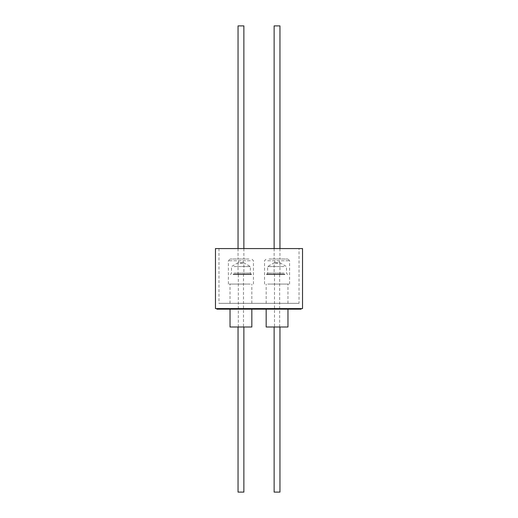 <?xml version="1.0" encoding="UTF-8"?>
<svg xmlns="http://www.w3.org/2000/svg" width="518" height="518" viewBox="0 0 518 518"><rect width="100%" height="100%" fill="white"/><g stroke="black" fill="none" stroke-linecap="round" stroke-linejoin="round"><path stroke-width="0.39" stroke-dasharray="2.59 1.94" d="M299.035 248.569L218.965 248.569L299.035 248.569L299.035 303.347L218.965 303.347L299.035 303.347M218.965 248.569L218.965 303.347M216.925 309.175L301.075 309.175M259 308.592L216.925 308.592L259 308.592M266.168 327.007L287.963 327.007M271.05 309.175L287.963 309.175L271.05 309.175M230.037 327.007L251.832 327.007M246.95 309.175L230.037 309.175L246.95 309.175M246.95 303.347L230.037 303.347L246.95 303.347M246.95 284.058L230.037 284.058L246.95 284.058M233.929 266.576L250.375 266.576L233.929 266.576M233.929 273.103L250.375 273.103L233.929 273.103M233.152 274.151L251.424 274.151L233.152 274.151M250.233 284.058L228.406 284.058L250.233 284.058M248.938 259L230.154 259L248.938 259M233.152 274.559L251.424 274.559L233.152 274.559M271.05 303.347L287.963 303.347L271.05 303.347M271.05 284.058L287.963 284.058L271.05 284.058M284.071 266.576L267.625 266.576L284.071 266.576M284.071 273.103L267.625 273.103L284.071 273.103M284.848 274.151L266.576 274.151L284.848 274.151M267.767 284.058L289.594 284.058L267.767 284.058M269.062 259L287.846 259L269.062 259M284.848 274.559L266.576 274.559L284.848 274.559M279.96 274.559L279.96 262.872L274.831 262.535L274.501 263.125L277.149 263.325C279.778 263.248 280.503 262.982 279.344 262.535L279.344 259L279.96 259L274.132 259L274.831 259L274.831 262.535L274.501 263.125L274.132 262.898L274.132 274.559L279.96 274.559L274.132 274.559M279.96 25.9L274.132 25.9M279.96 492.1L274.132 492.1M279.662 274.559L279.662 327.007L274.132 327.007L274.495 327.007L274.495 274.559M238.04 274.559L238.04 262.872L243.169 262.535L243.499 263.125L240.851 263.325C238.222 263.248 237.497 262.982 238.656 262.535L238.656 259L238.04 259L243.868 259L243.169 259L243.169 262.535L243.499 263.125L243.868 262.898L243.868 274.559L238.04 274.559L243.868 274.559M243.868 25.9L238.04 25.9M243.868 492.1L238.04 492.1M238.338 274.559L238.338 327.007L243.868 327.007L243.505 327.007L243.505 274.559M238.656 259L243.169 259M243.505 327.007L238.338 327.007M279.344 259L274.831 259M274.495 327.007L279.662 327.007M215.469 308.592L302.531 308.592M215.469 248.569L302.531 248.569M250.233 260.748L228.406 260.748L250.233 260.748M267.767 260.748L289.594 260.748L267.767 260.748M230.037 303.347L230.037 284.058M251.424 274.559L250.375 273.103L250.375 266.576L243.732 262.736M228.406 284.058L228.406 260.748L230.154 259M287.963 303.347L287.963 284.058M266.576 274.559L267.625 273.103L267.625 266.576L274.268 262.736M289.594 284.058L289.594 260.748L287.846 259M274.132 248.569L274.132 259M243.868 248.569L243.868 259M238.04 248.569L238.04 259M238.183 262.71L231.494 266.576L231.494 273.103L230.445 274.559M279.96 248.569L279.96 259M279.817 262.71L286.506 266.576L286.506 273.103L287.555 274.559M264.536 284.058L264.536 260.748L266.284 259M266.168 303.347L266.168 284.058M253.464 284.058L253.464 260.748L251.716 259M251.832 303.347L251.832 284.058"/><path stroke-width="0.78" d="M302.531 248.569L215.469 248.569L215.469 308.592L302.531 308.592L302.531 248.569M301.075 308.592L301.075 309.175L216.925 309.175L216.925 308.592M287.963 309.175L287.963 327.007L266.168 327.007L266.168 309.175M251.832 309.175L251.832 327.007L230.037 327.007L230.037 309.175M274.132 248.569L274.132 25.9L279.96 25.9L279.96 248.569M274.132 327.007L274.132 492.1L279.96 492.1L279.96 327.007M238.04 248.569L238.04 25.9L243.868 25.9L243.868 248.569M238.04 327.007L238.04 492.1L243.868 492.1L243.868 327.007"/></g></svg>
